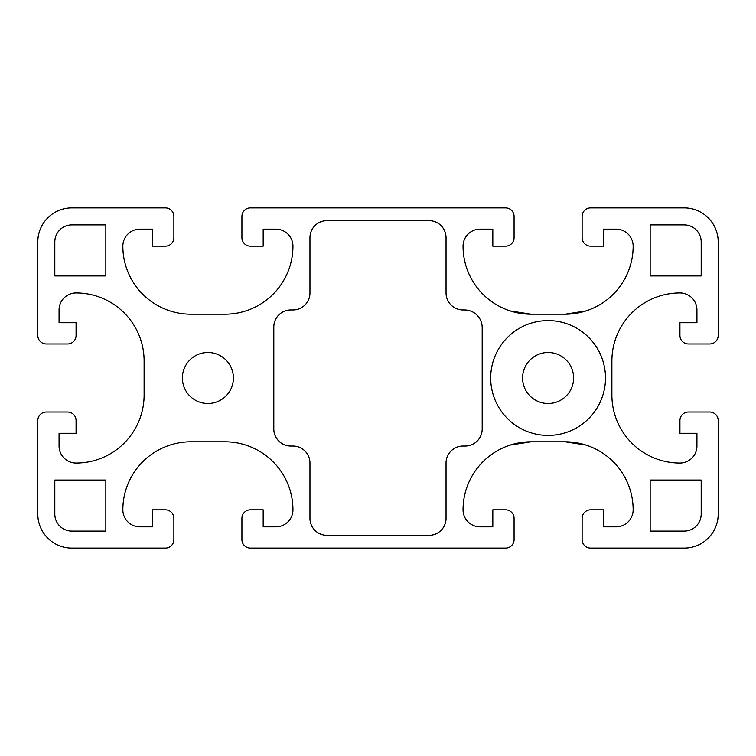 <?xml version="1.0" encoding="UTF-8"?>
<svg xmlns="http://www.w3.org/2000/svg" width="756" height="756" viewBox="0 0 756 756"><rect width="100%" height="100%" fill="white"/><g stroke="black" fill="none" stroke-linecap="round" stroke-linejoin="round"><path stroke-width="1.13" d="M465.176 446.04A17.01 17.01 0 0 0 482.186 429.03L482.186 327.641A17.681 17.681 0 0 0 464.505 309.96L463.05 309.96A17.01 17.01 0 0 1 446.04 292.95L446.04 237.667A17.01 17.01 0 0 0 429.03 220.657L326.97 220.657A17.01 17.01 0 0 0 309.96 237.667L309.96 292.95A17.01 17.01 0 0 1 292.95 309.96L290.824 309.96A17.01 17.01 0 0 0 273.814 326.97L273.814 429.03A17.01 17.01 0 0 0 290.824 446.04L292.95 446.04A17.01 17.01 0 0 1 309.96 463.05L309.96 518.332A17.01 17.01 0 0 0 326.97 535.342L429.03 535.342A17.01 17.01 0 0 0 446.04 518.332L446.04 463.05A17.01 17.01 0 0 1 463.05 446.04L465.176 446.04M616.14 548.1L590.625 548.1A8.505 8.505 0 0 1 582.12 539.595L582.12 518.332L582.12 539.595M582.12 518.332A8.505 8.505 0 0 1 590.625 509.827L603.382 509.827L603.382 526.837L616.14 526.837A17.01 17.01 0 0 0 633.15 509.827A68.04 68.04 0 0 0 565.11 441.787L531.09 441.787A68.04 68.04 0 0 0 463.05 509.827A17.01 17.01 0 0 0 480.06 526.837L492.817 526.837L492.817 509.827L505.575 509.827A8.505 8.505 0 0 1 514.08 518.332L514.08 539.595A8.505 8.505 0 0 1 505.575 548.1L480.06 548.1M586.042 445.086L565.11 441.787M510.139 445.095L531.09 441.787L510.224 445.067M514.08 518.332L514.08 539.595M480.06 207.9L505.575 207.9A8.505 8.505 0 0 1 514.08 216.405L514.08 237.667A8.505 8.505 0 0 1 505.575 246.172L492.817 246.172L492.817 229.162L480.06 229.162A17.01 17.01 0 0 0 463.05 246.172A68.04 68.04 0 0 0 531.09 314.212L565.11 314.212A68.04 68.04 0 0 0 633.15 246.172A17.01 17.01 0 0 0 616.14 229.162L603.382 229.162L603.382 246.172L590.625 246.172A8.505 8.505 0 0 1 582.12 237.667L582.12 216.405L582.12 237.667M514.08 216.405L514.08 237.667M510.158 310.914L531.09 314.212M586.061 310.905L565.11 314.212L585.976 310.933M582.12 216.405A8.505 8.505 0 0 1 590.625 207.9L616.14 207.9M590.625 207.9L684.18 207.9A34.02 34.02 0 0 1 718.2 241.92L718.2 335.475A8.505 8.505 0 0 1 709.695 343.98L688.433 343.98A8.505 8.505 0 0 1 679.928 335.475L679.928 322.717L696.938 322.717L696.938 309.96A17.01 17.01 0 0 0 679.928 292.95A68.04 68.04 0 0 0 611.887 360.99L611.887 395.01A68.04 68.04 0 0 0 679.928 463.05A17.01 17.01 0 0 0 696.938 446.04L696.938 433.282L679.928 433.282L679.928 420.525A8.505 8.505 0 0 1 688.433 412.02L709.695 412.02A8.505 8.505 0 0 1 718.2 420.525L718.2 514.08A34.02 34.02 0 0 1 684.18 548.1L590.625 548.1M573.615 378A25.515 25.515 0 0 1 535.342 400.094A25.515 25.515 0 0 1 535.342 355.906A25.515 25.515 0 0 1 573.615 378M105.84 480.06L54.81 480.06L54.81 514.08A17.01 17.01 0 0 0 71.82 531.09L105.84 531.09L105.84 480.06M105.84 275.94L105.84 224.91L71.82 224.91A17.01 17.01 0 0 0 54.81 241.92L54.81 275.94L105.84 275.94M701.19 275.94L701.19 241.92A17.01 17.01 0 0 0 684.18 224.91L650.16 224.91L650.16 275.94L701.19 275.94M650.16 531.09L684.18 531.09A17.01 17.01 0 0 0 701.19 514.08L701.19 480.06L650.16 480.06L650.16 531.09M492.817 509.827L505.575 509.827M505.575 548.1L250.425 548.1A8.505 8.505 0 0 1 241.92 539.595L241.92 518.332A8.505 8.505 0 0 1 250.425 509.827L263.183 509.827L263.183 526.837L275.94 526.837A17.01 17.01 0 0 0 292.95 509.827A68.04 68.04 0 0 0 224.91 441.787L190.89 441.787A68.04 68.04 0 0 0 122.85 509.827A17.01 17.01 0 0 0 139.86 526.837L152.617 526.837L152.617 509.827L165.375 509.827A8.505 8.505 0 0 1 173.88 518.332L173.88 539.595A8.505 8.505 0 0 1 165.375 548.1L71.82 548.1A34.02 34.02 0 0 1 37.8 514.08L37.8 420.525A8.505 8.505 0 0 1 46.305 412.02L67.567 412.02A8.505 8.505 0 0 1 76.072 420.525L76.072 433.282L59.062 433.282L59.062 446.04A17.01 17.01 0 0 0 76.072 463.05A68.04 68.04 0 0 0 144.112 395.01L144.112 360.99A68.04 68.04 0 0 0 76.072 292.95A17.01 17.01 0 0 0 59.062 309.96L59.062 322.717L76.072 322.717L76.072 335.475A8.505 8.505 0 0 1 67.567 343.98L46.305 343.98A8.505 8.505 0 0 1 37.8 335.475L37.8 241.92A34.02 34.02 0 0 1 71.82 207.9L165.375 207.9A8.505 8.505 0 0 1 173.88 216.405L173.88 237.667A8.505 8.505 0 0 1 165.375 246.172L152.617 246.172L152.617 229.162L139.86 229.162A17.01 17.01 0 0 0 122.85 246.172A68.04 68.04 0 0 0 190.89 314.212L224.91 314.212A68.04 68.04 0 0 0 292.95 246.172A17.01 17.01 0 0 0 275.94 229.162L263.183 229.162L263.183 246.172L250.425 246.172A8.505 8.505 0 0 1 241.92 237.667L241.92 216.405A8.505 8.505 0 0 1 250.425 207.9L505.575 207.9M603.382 246.172L590.625 246.172M233.415 378A25.515 25.515 0 0 0 195.142 355.906A25.515 25.515 0 0 0 195.142 400.094A25.515 25.515 0 0 0 233.415 378M490.691 378A57.409 57.409 0 0 1 576.8 328.284A57.409 57.409 0 0 1 576.8 427.716A57.409 57.409 0 0 1 490.691 378"/></g></svg>
